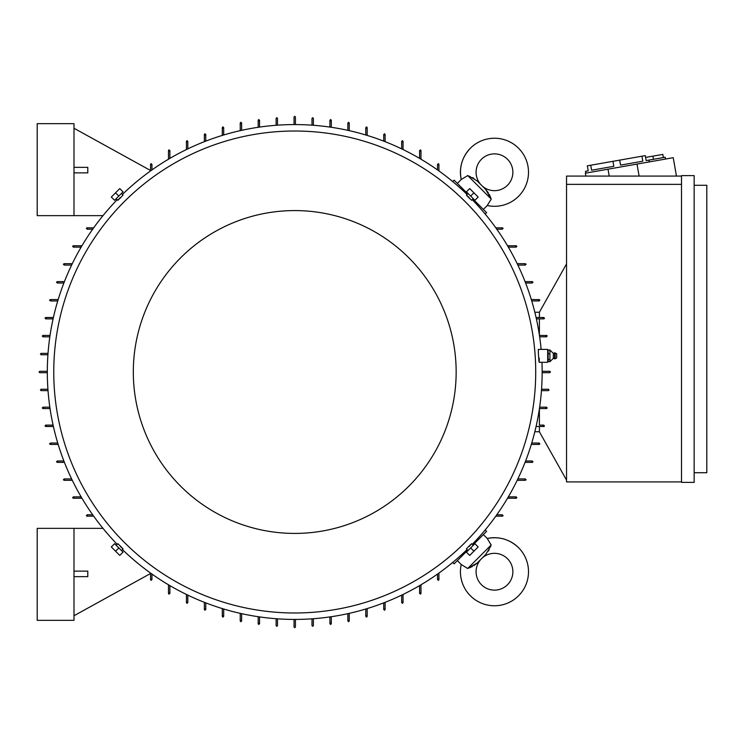 <?xml version="1.0" encoding="UTF-8"?>
<svg xmlns="http://www.w3.org/2000/svg" width="744" height="744" viewBox="0 0 744 744"><rect width="100%" height="100%" fill="white"/><g stroke="black" fill="none" stroke-linecap="round" stroke-linejoin="round"><path stroke-width="1.12" d="M488.334 192.817L485.711 189.469L491.235 199.076L487.236 205.521A34.029 34.029 0 0 0 518.531 148.205A34.029 34.029 0 0 0 461.215 179.509L467.297 175.835M507.482 185.275A18.395 18.395 0 0 1 482.307 186.074L480.671 184.428A18.395 18.395 0 0 1 481.461 159.263A18.395 18.395 0 0 1 507.482 159.263A18.395 18.395 0 0 1 507.482 185.275M490.78 197.867L489.905 195.802M489.608 195.17L489.171 194.286M477.285 181.052L485.348 189.115M473.844 178.355L472.607 177.658M468.915 175.975L477.267 181.025M473.919 565.598L477.267 562.976L467.66 568.5L461.215 564.491A34.029 34.029 0 0 0 518.531 595.795A34.029 34.029 0 0 0 487.236 538.479L490.901 544.552M481.461 584.738A18.395 18.395 0 0 1 480.671 559.572L482.307 557.926A18.395 18.395 0 0 1 507.482 558.725A18.395 18.395 0 0 1 507.482 584.738A18.395 18.395 0 0 1 481.461 584.738M468.878 568.035L470.933 567.17M471.575 566.872L472.449 566.426M485.693 554.55L477.62 562.613M488.38 551.109L489.087 549.872M490.761 546.17L485.711 554.531M47.318 372.688L39.73 372.688L39.041 372L39.73 371.312L47.318 371.312M295.424 619.417L295.424 627.006L294.736 627.704L294.047 627.006L294.047 619.417M550.365 371.693L549.751 372.688L542.162 372.688M294.047 124.583L294.047 116.994L294.736 116.297L295.424 116.994L295.424 124.583M472.273 544.329A247.417 247.417 0 0 0 541.967 362.291M541.13 349.41A247.417 247.417 0 0 0 472.273 199.671M467.074 194.463A247.417 247.417 0 0 0 122.407 194.463M117.208 199.671A247.417 247.417 0 0 0 117.208 544.329M539.168 362.291L547.677 362.291L547.677 349.41L538.312 349.41L538.386 353.539C538.981 362.83 539.27 364.365 539.242 358.152M121.607 193.663L123.03 195.086L120.528 197.792C117.115 201.085 117.031 201.01 120.286 197.551M473.072 198.871L471.649 200.294L468.953 197.792C465.651 194.37 465.735 194.296 469.185 197.551M535.717 372A240.982 240.982 0 0 0 294.736 131.018A240.982 240.982 0 0 0 53.754 372A240.982 240.982 0 0 0 294.736 612.982A240.982 240.982 0 0 0 535.717 372M476.848 202.898L476.076 203.67M463.066 190.669L463.838 189.897M463.838 554.103L463.066 553.331M476.076 540.33L476.848 541.102M133.316 372A161.42 161.42 0 0 0 294.736 533.42A161.42 161.42 0 0 0 456.156 372A161.42 161.42 0 0 0 294.736 210.58A161.42 161.42 0 0 0 133.316 372M116.408 545.129L117.822 543.706L120.528 546.208C123.83 549.63 123.746 549.704 120.286 546.449M467.874 550.337L466.451 548.914L468.953 546.208C472.366 542.915 472.44 542.99 469.185 546.449M487.236 205.521L483.349 209.408L472.942 199.001M491.235 199.076L467.66 175.5M467.744 193.793L457.337 183.387L461.215 179.509C458.974 167.512 462.033 157.077 470.403 148.205M461.215 564.491L457.337 560.613L467.744 550.207M467.66 568.5L491.235 544.924M472.942 544.999L483.349 534.592L487.236 538.479C499.224 536.229 509.659 539.298 518.531 547.668M122.546 551.667L115.069 544.189M474.402 544.189L466.925 551.667M466.925 192.333L474.402 199.811M115.069 199.811L122.546 192.333M549.974 353.753L548.142 353.753L548.142 350.08L547.677 350.926M585.816 173.101L585.5 171.297L588.216 170.813L587.341 165.828L590.708 165.233L645.308 155.608L646.192 160.592L648.908 160.109L649.224 161.922M641.942 156.203L642.816 161.188L620.57 165.112L619.696 160.127M612.954 161.318L613.828 166.293L591.592 170.218L590.708 165.233M642.816 161.188L620.57 165.112M648.908 160.109L665.21 157.235L665.527 159.049M647.55 160.351L646.192 160.592M548.142 350.08L549.974 350.08L553.359 353.409L553.359 358.283L549.974 361.621L548.142 361.621L547.677 360.766M549.918 359.399L549.918 361.742M549.918 353.419L549.918 359.863M553.359 353.409L554.624 352.861L554.624 358.841L553.359 358.283M555.173 358.785L556.689 357.92L556.689 353.781L555.173 352.916L555.173 358.785L554.624 358.841M645.625 157.421L662.839 154.389L663.397 157.561M115.562 192.817L111.33 197.048L114.585 200.303L118.808 196.072L115.562 192.817L119.784 188.595L123.039 191.84L118.808 196.072M473.919 192.817L469.687 188.595L466.442 191.84L470.664 196.072L473.919 192.817L478.15 197.048L474.895 200.303L470.664 196.072M473.919 551.183L478.15 546.952L474.895 543.697L470.664 547.928L473.919 551.183L469.687 555.405L466.442 552.16L470.664 547.928M115.562 551.183L119.784 555.405L123.039 552.16L118.808 547.928L115.562 551.183L111.33 546.952L114.585 543.697L118.808 547.928M652.879 156.147L653.437 159.309M694.152 185.284L706.8 185.284L706.8 472.719L694.152 472.719M549.918 349.866L549.918 353.967M549.974 359.529L548.142 359.529L548.142 353.753M548.142 361.621L548.142 359.529M694.152 175.631L694.152 482.372L681.504 482.372L681.504 175.631L694.152 175.631M585.872 176.086L585.361 173.185L673.227 157.691L676.426 175.807L674.836 176.086M73.991 576.646L87.792 576.646L87.792 571.132L73.991 571.132M73.991 528.361L37.2 528.361L37.2 620.338L73.991 620.338L73.991 528.361L102.988 528.361M73.991 172.868L87.792 172.868L87.792 167.353L73.991 167.353M73.991 215.639L37.2 215.639L37.2 123.662L73.991 123.662L73.991 215.639L102.988 215.639M608.006 169.195L609.224 176.086M636.994 164.08L639.115 176.086M681.504 184.363L566.537 184.363L566.537 176.086L681.504 176.086M681.504 481.917L566.537 481.917L566.537 184.363M122.407 549.537A247.417 247.417 0 0 0 467.074 549.537M186.437 149.544L186.437 141.369L187.125 140.672M186.837 140.737L187.414 141.992M204.368 141.676L204.368 134.469L205.056 133.78M204.814 133.818L205.307 135.11M222.307 135.417L222.307 127.568L222.995 126.88M222.8 126.908L223.191 128.228M240.238 130.656L240.238 122.974L240.935 122.276M240.786 122.295L241.075 123.643M258.177 127.298L258.177 120.212L258.866 119.524M258.773 119.524L258.968 120.891M276.117 125.28L276.117 118.37L276.805 117.682L277.493 118.37L277.493 125.178M544.459 318.162L544.264 318.674M544.441 318.051L543.092 318.339M539.4 318.878L543.771 318.878L536.387 318.878L539.4 318.878L539.4 335.153M539.447 335.442L546.784 335.488M547.156 335.832L546.524 335.442M547.212 336.028L545.845 336.223M542.162 371.312L549.825 371.312M549.751 371.312L550.439 372M548.365 389.242L541.558 389.242L548.365 389.242L549.053 389.94L548.365 390.628L541.455 390.628M545.845 407.777L547.212 407.991M539.447 408.558L546.524 408.558L547.221 407.907M539.4 425.122L543.771 425.122L539.4 425.122L539.4 408.847M543.092 425.661L544.441 425.949M277.493 618.822L277.493 625.63L276.805 626.318L276.117 625.63L276.117 618.72M258.968 623.109L258.773 624.476M258.866 624.476L258.177 623.788L258.177 616.702M241.075 620.356L240.786 621.705M240.935 621.724L240.238 621.026L240.238 613.344M223.191 615.772L222.8 617.092M222.995 617.12L222.307 616.432L222.307 608.583M205.307 608.89L204.814 610.182M205.056 610.22L204.368 609.531L204.368 602.324M187.414 602.008L186.837 603.263M187.125 603.328L186.437 602.631L186.437 594.456M169.53 592.838L168.851 594.038M169.186 594.131L168.497 593.433L168.497 584.793M151.646 579.074L150.865 580.208M151.255 580.329L150.567 579.641L150.567 573.075M150.567 573.494L73.991 615.744M93.67 516.178L87.095 516.178L86.406 515.49M86.527 515.88L87.662 515.09M81.942 498.238L73.303 498.238L72.614 497.55M72.698 497.894L73.898 497.206M72.28 480.308L64.105 480.308L63.417 479.61M63.482 479.908L64.728 479.322M64.412 462.368L57.204 462.368L56.516 461.68M56.563 461.922L57.846 461.438M58.153 444.428L50.304 444.428L49.616 443.74M49.643 443.936L50.973 443.545M53.391 426.498L45.709 426.498L45.021 425.81M45.031 425.949L46.379 425.661M50.034 408.558L42.947 408.558L42.259 407.87M42.269 407.972L43.636 407.777M48.016 390.628L41.106 390.628L40.418 389.94L41.106 389.242L47.923 389.242M47.923 354.758L41.106 354.758L40.418 354.06L41.106 353.372L48.016 353.372M43.636 336.223L42.269 336.028M42.259 336.13L42.947 335.442L50.034 335.442M46.379 318.339L45.031 318.051M45.021 318.19L45.709 317.502L53.391 317.502M50.973 300.455L49.643 300.065M49.616 300.26L50.304 299.572L58.153 299.572M57.846 282.562L56.563 282.078M56.516 282.32L57.204 281.632L64.412 281.632M64.728 264.678L63.482 264.092M63.417 264.39L64.105 263.692L72.28 263.692M73.898 246.794L72.698 246.106M72.614 246.45L73.303 245.762L81.942 245.762M87.662 228.91L86.527 228.12M86.406 228.51L87.095 227.822L93.67 227.822M150.567 170.506L73.991 128.256M150.567 170.925L150.567 164.359L151.255 163.671M150.865 163.792L151.646 164.926M168.497 159.207L168.497 150.567L169.186 149.87M168.851 149.963L169.53 151.162M420.63 594.038L419.951 592.838M420.974 584.793L420.974 593.433L420.286 594.131M330.708 624.476L330.513 623.109M331.303 616.702L331.303 623.788L330.606 624.476M348.694 621.705L348.397 620.356M349.234 613.344L349.234 621.026L348.545 621.724M366.671 617.092L366.29 615.772M367.173 608.583L367.173 616.432L366.485 617.12M384.657 610.182L384.174 608.89M385.104 602.324L385.104 609.531L384.416 610.22M402.644 603.263L402.058 602.008M403.043 594.456L403.043 602.631L402.355 603.328M438.616 580.208L437.835 579.074M438.913 573.075L438.913 579.641L438.225 580.329M457.337 560.613L454.082 563.859L452.678 562.455M485.19 529.933L486.604 531.346L483.349 534.592M503.065 515.49L502.377 516.178L495.811 516.178M313.363 618.72L313.363 625.63L312.675 626.318L311.987 625.63L311.987 618.822M495.811 227.822L502.377 227.822L503.065 228.51M483.349 209.408L486.604 212.654L485.19 214.067M452.678 181.545L454.082 180.141L457.337 183.387M438.225 163.671L438.913 164.359L438.913 170.925M420.286 149.87L420.974 150.567L420.974 159.207M419.951 151.162L420.63 149.963M402.355 140.672L403.043 141.369L403.043 149.544M402.058 141.992L402.644 140.737M384.416 133.78L385.104 134.469L385.104 141.676M384.174 135.11L384.657 133.818M366.485 126.88L367.173 127.568L367.173 135.417M366.29 128.228L366.671 126.908M348.545 122.276L349.234 122.974L349.234 130.656M348.397 123.643L348.694 122.295M330.606 119.524L331.303 120.212L331.303 127.298M330.513 120.891L330.708 119.524M437.835 164.926L438.616 163.792M311.987 125.178L311.987 118.37L312.675 117.682L313.363 118.37L313.363 125.28M516.866 497.55L516.178 498.238L507.529 498.238M515.573 497.206L516.773 497.894M526.064 479.61L525.376 480.308L517.192 480.308M524.753 479.322L525.999 479.908M532.964 461.68L532.276 462.368L525.069 462.368M531.625 461.438L532.918 461.922M539.856 443.74L539.168 444.428L531.318 444.428M538.507 443.545L539.828 443.936M544.134 426.386L544.459 425.828M501.809 515.09L502.944 515.88M566.537 480.075L539.4 431.79L539.4 426.498M539.4 317.502L539.4 312.21L566.537 263.925M539.828 300.065L538.507 300.455M531.318 299.572L539.168 299.572L539.856 300.26M532.918 282.078L531.625 282.562M525.069 281.632L532.267 281.632L532.964 282.32M525.999 264.092L524.753 264.678M517.192 263.692L525.376 263.692L526.064 264.39M516.773 246.106L515.573 246.794M507.529 245.762L516.178 245.762L516.866 246.45M502.944 228.12L501.809 228.91M546.524 336.818L539.642 336.818L546.524 336.818M539.642 407.182L546.524 407.182L539.642 407.182M536.08 317.502L543.771 317.502L544.459 318.19M187.814 141.369L187.814 148.874M205.753 134.469L205.753 141.137M223.684 127.568L223.684 134.999M241.623 122.974L241.623 130.349M259.554 120.212L259.554 127.094M329.918 127.094L329.918 120.212M347.857 130.349L347.857 122.974M365.788 134.999L365.788 127.568M383.727 141.137L383.727 134.469M401.667 148.874L401.667 141.369M419.597 158.398L419.597 150.567M437.537 169.948L437.537 164.359M502.377 229.208L496.797 229.208M516.178 247.138L508.347 247.138M525.376 265.078L517.861 265.078M532.267 283.008L525.599 283.008M539.168 300.948L531.737 300.948M543.771 426.498L536.08 426.498M531.737 443.052L539.168 443.052M525.599 460.992L532.267 460.992M517.861 478.922L525.376 478.922M508.347 496.862L516.178 496.862M496.797 514.792L502.377 514.792M437.537 579.641L437.537 574.052M419.597 593.433L419.597 585.602M401.667 602.631L401.667 595.126M383.727 609.531L383.727 602.863M365.788 616.432L365.788 609.001M347.857 621.026L347.857 613.651M329.918 623.788L329.918 616.906M259.554 616.906L259.554 623.788M241.623 613.651L241.623 621.026M223.684 609.001L223.684 616.432M205.753 602.863L205.753 609.531M187.814 595.126L187.814 602.631M169.874 585.602L169.874 593.433M151.943 574.052L151.943 579.641M87.095 514.792L92.684 514.792M73.303 496.862L81.133 496.862M64.105 478.922L71.61 478.922M57.204 460.992L63.872 460.992M50.304 443.052L57.744 443.052M45.709 425.122L53.084 425.122M42.947 407.182L49.829 407.182M49.829 336.818L42.947 336.818M53.084 318.878L45.709 318.878M57.744 300.948L50.304 300.948M63.872 283.008L57.204 283.008M71.61 265.078L64.105 265.078M81.133 247.138L73.303 247.138M92.684 229.208L87.095 229.208M151.943 164.359L151.943 169.948M169.874 150.567L169.874 158.398M539.4 431.743L534.843 431.743M539.4 312.257L534.843 312.257M555.173 352.916L554.624 352.861M116.408 198.871L117.822 200.294M467.874 193.663L466.451 195.086M473.072 545.129L471.649 543.706M121.607 550.337L123.03 548.914"/></g></svg>
